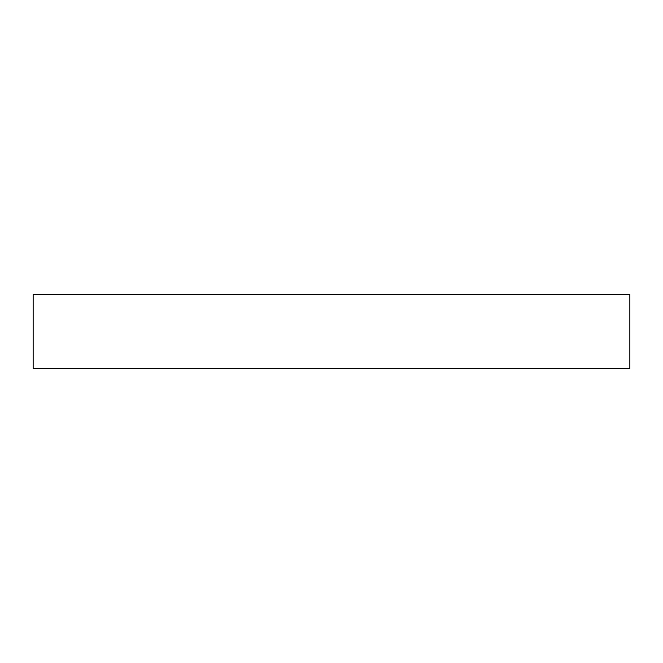 <?xml version="1.0" encoding="UTF-8"?>
<svg xmlns="http://www.w3.org/2000/svg" width="663" height="663" viewBox="0 0 663 663"><rect width="100%" height="100%" fill="white"/><g stroke="black" fill="none" stroke-linecap="round" stroke-linejoin="round"><path stroke-width="0.99" d="M629.85 294.538L629.85 368.462L33.15 368.462L33.15 294.538L629.85 294.538"/></g></svg>
